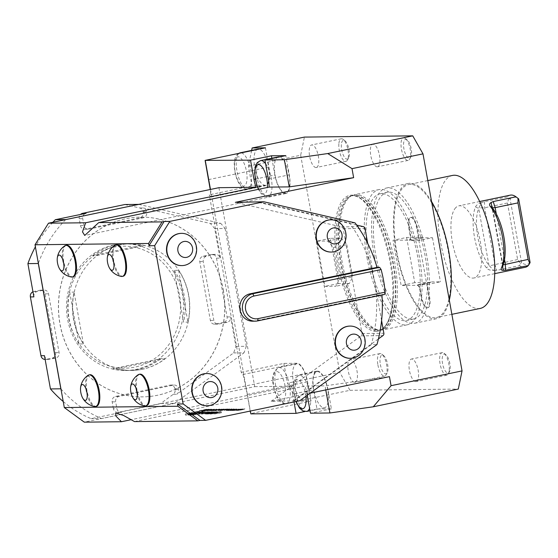 <?xml version="1.0" encoding="UTF-8"?>
<svg xmlns="http://www.w3.org/2000/svg" width="558" height="558" viewBox="0 0 558 558"><rect width="100%" height="100%" fill="white"/><g stroke="black" fill="none" stroke-linecap="round" stroke-linejoin="round"><path stroke-width="0.42" stroke-dasharray="2.79 2.09" d="M209.487 409.412L201.891 410.939L211.175 409.391L206.111 410.116L209.215 409.412M209.173 409.188L201.85 410.716L211.175 409.391M214.586 409.356L206.99 410.883L210.833 410.451L214.307 409.356M214.265 409.133L206.948 410.653L211.203 410.053M220.305 409.286L212.71 410.814L215.988 410.186L217.557 410.172L214.83 410.793L222.147 409.265L216.741 410.032L220.033 409.293M218.694 410.409L223.863 409.209L218.694 410.409L219.071 409.942L218.694 410.409M217.104 410.207L223.828 408.986L217.146 410.43M221.505 410.311L219.154 410.381L227.085 409.209L220.333 410.283M220.291 410.06L218.408 410.751L221.721 410.318M227.908 409.202L220.319 410.73L227.636 409.202M224.462 410.346L229.631 409.147L224.462 410.346L224.832 409.879L224.462 410.346M222.865 410.137L229.589 408.916L222.907 410.367M226.813 410.318L231.982 409.119L226.813 410.318L227.183 409.851L226.813 410.318M225.223 410.116L231.94 408.888L225.258 410.339M227.497 410.5L234.339 409.126L227.029 410.507M234.451 409.391L228.431 410.632L236.18 409.216L230.391 410.611L236.948 409.063L234.409 409.167L228.431 410.632M228.389 410.409L236.146 408.993L230.119 410.618M230.077 410.388L237.15 409.091L234.409 409.167M238.81 409.077L232.24 410.444M240.533 409.056L233.969 410.423M239.787 409.467L235.574 410.59L241.656 409.446L242.939 408.993L239.745 409.237L235.574 410.59M235.532 410.367L243.142 409.021L239.745 409.237M134.492 421.583L304.926 386.073L325.042 385.843L389.435 376.643M299.73 400.749L271.167 401.286L310.171 393.16M199.192 412.243L204.932 412.181L191.199 415.04L185.465 415.103L199.192 412.243L198.99 411.113L204.73 411.044L204.932 412.181M221.428 412.787L214.418 413.973L217.606 412.836L221.428 412.787L221.226 411.658L214.216 412.843L214.418 413.973M212.751 413.743L211.336 413.966A8.53 0.579 169.8 0 1 210.436 414.015L208.287 414.043L213.874 412.878L217.09 412.836L214.816 413.241A8.53 0.579 169.8 0 1 214.223 413.283L214.091 413.311A8.53 0.579 169.8 0 1 214.363 413.339L212.751 413.743L212.549 412.613L211.133 412.836A8.53 0.579 169.8 0 1 210.233 412.885L208.085 412.913L214.342 411.741L212.8 412.062L214.384 412.041L214.586 413.171M209.09 413.785L207.674 414.008A8.53 0.579 169.8 0 1 206.774 414.057L205.484 414.071A8.53 0.579 169.8 0 1 204.967 414.043L210.178 412.955A8.53 0.579 169.8 0 1 211.077 412.906L212.361 412.892A8.53 0.579 169.8 0 1 212.884 412.927L206.509 413.841L209.452 413.708L209.09 413.785L208.887 412.655L207.471 412.878A8.53 0.579 169.8 0 1 206.572 412.927L205.281 412.941A8.53 0.579 169.8 0 1 204.758 412.913L209.975 411.825A8.53 0.579 169.8 0 1 210.868 411.776L212.159 411.762A8.53 0.579 169.8 0 1 212.682 411.797L208.427 412.411L210.729 412.139L210.938 413.269M208.441 413.157L201.438 414.12L209.564 412.927L208.441 413.157L208.232 412.027L206.369 412.048L206.572 413.178M192.824 414.964L197.399 414.078L192.824 414.964M204.374 413.206L198.515 414.155L202.687 413.004L204.374 413.206L204.172 412.076L205.595 411.839L205.804 412.969M242.444 409.753L237.541 410.569L245.192 408.742L240.365 409.774M240.324 409.551L237.541 410.569L242.402 409.53M216.581 409.328L210.715 410.841L219.482 409.3L214.997 409.809L216.539 409.105L210.715 410.841M212.075 409.384L204.479 410.911L208.322 410.479L211.796 409.384M211.761 409.16L204.437 410.681L208.699 410.088M206.899 409.439L199.917 410.96L208.587 409.419L203.747 410.144L206.627 409.446M206.586 409.216L199.262 410.744L208.587 409.419M376.148 331.417A69.394 25.905 -101.8 0 0 392.853 296.333A69.394 25.905 -101.8 0 0 377.236 221.4A69.394 25.905 -101.8 0 0 334.849 233.495A69.394 25.905 -101.8 0 0 376.148 331.417M455.788 207.632A36.842 13.755 -101.8 0 0 453.584 247.836A36.842 13.755 -101.8 0 0 472.863 278.1A36.842 13.755 -101.8 0 0 473.868 277.996A36.842 13.755 -101.8 0 0 479.817 239.124A36.842 13.755 -101.8 0 0 458.836 205.86A36.842 13.755 -101.8 0 0 455.788 207.632M508.722 198.488L507.466 203.007L484.672 207.757L478.869 207.946L481.491 202.61L484.435 201.661L507.229 196.911L508.722 198.488L510.089 198.969A34.31 12.806 78.2 0 1 518.654 198.871M481.491 202.61C478.304 203.705 476.309 205.128 475.521 206.879A36.842 13.755 -101.8 0 0 486.506 267.917C487.915 269.654 490.315 270.511 493.704 270.49L488.941 265.329A34.31 12.806 78.2 0 1 478.715 208.49L478.869 207.946M507.466 203.007L517.636 259.533L520.412 263.453L519.589 265.608L496.794 270.358L493.704 270.49M519.589 265.608A36.842 13.755 -101.8 0 0 525.308 267.275M510.284 195.147A36.842 13.755 -101.8 0 0 507.229 196.911M475.521 206.879L478.715 208.49L488.941 265.329L486.506 267.917M517.636 259.533L489.289 265.859M530.1 262.497A34.31 12.806 78.2 0 1 521.542 262.595L520.412 263.453M503.016 264.945L502.835 265.706M521.542 262.595L510.089 198.969M380.661 330.148A69.073 25.787 -101.8 0 0 382.544 329.945A69.073 25.787 -101.8 0 0 393.704 257.064A69.073 25.787 -101.8 0 0 354.372 194.7A69.073 25.787 -101.8 0 0 351.728 195.663A69.073 25.787 -101.8 0 0 342.249 262.623A69.073 25.787 -101.8 0 0 379.74 330.12A69.073 25.787 -101.8 0 0 380.661 330.148M452.496 175.435A67.923 25.361 -101.8 0 0 440.583 242.221A67.923 25.361 -101.8 0 0 480.208 308.428M396.668 251.372A67.923 25.361 -101.8 0 0 436.293 317.572A67.923 25.361 -101.8 0 0 447.265 245.904A67.923 25.361 -101.8 0 0 408.589 184.579A67.923 25.361 -101.8 0 0 396.668 251.372M431.578 201.584A69.073 25.787 -101.8 0 0 408.351 183.456A69.073 25.787 -101.8 0 0 396.229 251.379A69.073 25.787 -101.8 0 0 436.523 318.702A69.073 25.787 -101.8 0 0 449.316 300.155M374.272 255.955A69.073 25.787 -101.8 0 0 414.573 323.277A69.073 25.787 -101.8 0 0 425.726 250.396A69.073 25.787 -101.8 0 0 386.394 188.025A69.073 25.787 -101.8 0 0 374.272 255.955M375.932 255.934A64.7 24.154 -101.8 0 0 413.68 318.995A64.7 24.154 -101.8 0 0 424.129 250.723A64.7 24.154 -101.8 0 0 387.287 192.308A64.7 24.154 -101.8 0 0 375.932 255.934M368.615 257.461A64.7 24.154 -101.8 0 0 406.357 320.515A64.7 24.154 -101.8 0 0 416.812 252.251A64.7 24.154 -101.8 0 0 379.963 193.835A64.7 24.154 -101.8 0 0 368.615 257.461M366.955 257.475A69.073 25.787 -101.8 0 0 407.249 324.798A69.073 25.787 -101.8 0 0 418.409 251.916A69.073 25.787 -101.8 0 0 379.077 189.553A69.073 25.787 -101.8 0 0 366.955 257.475M113.413 247.278A61.017 56.456 -90.7 0 1 177.577 327.148A61.017 56.456 -90.7 0 1 81.594 347.146A61.017 56.456 -90.7 0 1 113.413 247.278M165.133 358.648L117.222 368.629A63.319 58.583 89.3 0 0 131.737 370.428A63.319 58.583 89.3 0 0 142.199 369.291A63.319 58.583 89.3 0 0 165.133 358.648L160.767 358.696L112.856 368.678L117.222 368.629M160.767 358.696A63.319 58.583 -90.7 0 1 137.826 369.34A63.319 58.583 -90.7 0 1 127.364 370.477A63.319 58.583 -90.7 0 1 112.856 368.678M178.63 270.323L187.948 322.126A63.319 58.583 89.3 0 0 178.63 270.323L174.256 270.372L183.582 322.175L187.948 322.126M174.256 270.372A63.319 58.583 -90.7 0 1 183.582 322.175M83.393 343.909L74.068 292.099A63.319 58.583 89.3 0 0 83.393 343.909L79.02 343.958L69.701 292.155L74.068 292.099M79.02 343.958A63.319 58.583 -90.7 0 1 69.701 292.155M96.883 255.578L144.794 245.597A63.319 58.583 89.3 0 0 130.286 243.797A63.319 58.583 89.3 0 0 96.883 255.578L92.516 255.634L140.428 245.653L144.794 245.597M92.516 255.634A63.319 58.583 -90.7 0 1 125.92 243.846A63.319 58.583 -90.7 0 1 140.428 245.653M113.881 245.004A63.319 58.583 89.3 0 0 66.793 313.533A63.319 58.583 89.3 0 0 125.794 370.498A63.319 58.583 89.3 0 0 136.257 369.354A63.319 58.583 89.3 0 0 183.345 300.832A63.319 58.583 89.3 0 0 124.343 243.867A63.319 58.583 89.3 0 0 113.881 245.004M142.374 369.284A63.319 58.583 -90.7 0 1 131.911 370.428A63.319 58.583 -90.7 0 1 72.603 307.779A63.319 58.583 -90.7 0 1 130.46 243.797A63.319 58.583 -90.7 0 1 189.462 300.762A63.319 58.583 -90.7 0 1 142.374 369.284M63.221 401.53A119.733 110.777 89.3 0 0 91.128 418.667L121.895 412.257A4.603 4.262 -90.7 0 1 116.901 408.602L115.68 401.823A4.603 4.262 -90.7 0 1 119.049 396.431L173.419 385.104A4.603 4.262 -90.7 0 1 178.414 388.752L178.567 389.575A4.603 4.262 -90.7 0 1 176.767 394.269L233.607 352.928A119.733 110.777 89.3 0 0 235.888 346.42L230.573 316.902A4.603 4.262 -90.7 0 1 227.204 322.294L218.841 324.038A4.603 4.262 -90.7 0 1 213.847 320.383L203.265 261.597A4.603 4.262 -90.7 0 1 206.634 256.206L215.004 254.462A4.603 4.262 -90.7 0 1 219.998 258.117L214.684 228.592A119.733 110.777 89.3 0 0 210.31 223.472L143.239 207.946A4.603 4.262 -90.7 0 1 146.538 211.573L146.684 212.403A4.603 4.262 -90.7 0 1 143.315 217.794L88.945 229.122A4.603 4.262 -90.7 0 1 83.951 225.467L82.73 218.687A4.603 4.262 -90.7 0 1 86.099 213.296M124.846 204.535L139.744 207.981A4.603 4.262 -90.7 0 1 143.043 211.615L143.19 212.438A4.603 4.262 -90.7 0 1 139.821 217.836L85.451 229.164A4.603 4.262 -90.7 0 1 80.457 225.509L79.236 218.729A4.603 4.262 -90.7 0 1 80.547 214.453M33.885 296.891A4.603 4.262 -90.7 0 1 37.253 291.492L43.524 290.188A4.603 4.262 -90.7 0 1 48.525 293.836L59.099 352.621A4.603 4.262 -90.7 0 1 55.73 358.013L49.46 359.324A4.603 4.262 -90.7 0 1 44.459 355.669M32.971 291.785A4.603 4.262 -90.7 0 1 33.759 291.534L40.03 290.23A4.603 4.262 -90.7 0 1 45.031 293.878L55.605 352.663A4.603 4.262 -90.7 0 1 52.236 358.055L45.965 359.359A4.603 4.262 -90.7 0 1 45.142 359.443M113.407 408.644L112.186 401.865A4.603 4.262 -90.7 0 1 115.555 396.466L169.925 385.139A4.603 4.262 -90.7 0 1 174.919 388.793L175.072 389.617A4.603 4.262 -90.7 0 1 173.273 394.311L160.648 403.497L118.401 412.292A4.603 4.262 -90.7 0 1 113.407 408.644L116.901 408.602M223.709 322.329L215.346 324.072A4.603 4.262 -90.7 0 1 210.352 320.425L199.771 261.639A4.603 4.262 -90.7 0 1 203.14 256.248L211.503 254.504A4.603 4.262 -90.7 0 1 216.504 258.152L227.078 316.937A4.603 4.262 -90.7 0 1 223.709 322.329L227.204 322.294M52.87 222.279A119.733 110.777 89.3 0 0 35.384 246.81M220.333 396.787A16.119 14.913 89.3 0 0 220.117 382.118M195.112 256.61A16.119 14.913 89.3 0 0 194.895 241.942M344.537 243.072A16.119 14.913 89.3 0 0 344.328 228.403M363.663 349.336A16.119 14.913 89.3 0 0 363.523 334.821M138.203 374.711A16.119 6.019 -101.8 0 0 136.431 391.36A16.119 6.019 -101.8 0 0 144.703 405.924M114.899 245.213A16.119 6.019 -101.8 0 0 113.128 261.869A16.119 6.019 -101.8 0 0 121.407 276.426M64.861 245.785A16.119 6.019 -101.8 0 0 63.089 262.441A16.119 6.019 -101.8 0 0 71.368 277.005M88.164 375.283A16.119 6.019 -101.8 0 0 86.392 391.939A16.119 6.019 -101.8 0 0 94.665 406.496M65.711 219.608A119.733 110.777 89.3 0 0 38.356 263.341M138.775 204.381L220.71 223.353L210.31 223.472M214.684 228.592L225.083 228.473A119.733 110.777 89.3 0 0 220.71 223.353M225.083 228.473L246.28 346.302L235.888 346.42M233.607 352.928L243.999 352.809A119.733 110.777 89.3 0 0 246.28 346.302M160.648 403.497L174.535 403.336L243.999 352.809M174.535 403.336L101.528 418.549L91.128 418.667M60.955 388.947A119.733 110.777 89.3 0 0 101.528 418.549M252.711 321.185A13.817 12.785 89.3 0 0 254.999 320.934L381.895 294.498A131.242 121.428 -90.7 0 1 381.937 295.008M384.518 294.471L381.895 294.498M206.969 405.771A16.119 14.913 89.3 0 0 209.466 405.485A16.119 14.913 89.3 0 0 221.456 388.131A16.119 14.913 89.3 0 0 206.6 373.539M181.741 265.594A16.119 14.913 89.3 0 0 184.245 265.308A16.119 14.913 89.3 0 0 196.235 247.954A16.119 14.913 89.3 0 0 181.378 233.363M331.173 252.056A16.119 14.913 89.3 0 0 333.67 251.77A16.119 14.913 89.3 0 0 345.667 234.416A16.119 14.913 89.3 0 0 330.803 219.824M350.291 358.32A16.119 14.913 89.3 0 0 352.789 358.027A16.119 14.913 89.3 0 0 364.786 340.673A16.119 14.913 89.3 0 0 349.929 326.088M139.828 374.195A16.119 6.019 -101.8 0 0 136.808 388.891A16.119 6.019 -101.8 0 0 146.398 405.75M116.524 244.697A16.119 6.019 -101.8 0 0 113.923 261.695A16.119 6.019 -101.8 0 0 122.209 276.266A16.119 6.019 -101.8 0 0 123.102 276.252M66.486 245.269A16.119 6.019 -101.8 0 0 63.884 262.274A16.119 6.019 -101.8 0 0 73.063 276.831M89.789 374.767A16.119 6.019 -101.8 0 0 87.188 391.772A16.119 6.019 -101.8 0 0 96.36 406.322M223.214 289.986A89.887 83.163 -90.7 0 1 142.611 396.877A89.887 83.163 -90.7 0 1 58.423 307.946A89.887 83.163 -90.7 0 1 140.553 217.111A89.887 83.163 -90.7 0 1 223.214 289.986M294.052 400.818L371.258 344.663L376.936 344.593M355.041 222.879L349.357 222.942A131.242 121.428 -90.7 0 1 349.775 223.5A131.242 121.428 -90.7 0 1 374.439 280.862A131.242 121.428 -90.7 0 1 371.454 343.979A131.242 121.428 -90.7 0 1 371.258 344.663M258.256 201.856L349.357 222.942M223.305 289.986A89.887 83.163 -90.7 0 1 142.695 396.871A89.887 83.163 -90.7 0 1 58.506 307.946A89.887 83.163 -90.7 0 1 140.637 217.111A89.887 83.163 -90.7 0 1 223.305 289.986M328.362 399.535A18.421 6.877 -101.8 0 0 325.098 380.451A18.421 6.877 -101.8 0 0 316.972 371.67A18.421 6.877 -101.8 0 0 314.001 391.109A18.421 6.877 -101.8 0 0 324.491 407.738A18.421 6.877 -101.8 0 0 328.362 399.535M293.006 401.035L378.436 338.894M381.581 320.578L367.68 243.295M356.674 225.097L257.21 202.073M278.33 156.889A18.421 6.877 -101.8 0 0 275.352 176.321A18.421 6.877 -101.8 0 0 285.842 192.949A18.421 6.877 -101.8 0 0 289.456 177.304A18.421 6.877 -101.8 0 0 281.399 157.879A18.421 6.877 -101.8 0 0 279.579 156.924M271.858 158.235L274.878 175.003A18.993 7.094 -101.8 0 0 285.961 193.514A18.993 7.094 -101.8 0 0 289.295 174.835L285.836 155.619M218.917 187.69L254.713 386.652L84.286 422.155M254.713 386.652L291.869 386.227L131.353 419.665M327.937 389.624A18.993 7.094 -101.8 0 0 316.86 371.112A18.993 7.094 -101.8 0 0 313.526 389.791L316.979 409.007L331.396 408.84L327.937 389.624L307.026 393.983A18.993 7.094 -101.8 0 0 304.926 386.073M291.869 386.227A18.993 7.094 -101.8 0 0 292.615 394.143L313.526 389.791M304.912 411.518L316.979 409.007M294.017 401.941L292.615 394.143M331.396 408.84L310.485 413.199M307.026 393.983L307.263 395.273M325.774 389.909L325.042 385.843M271.167 401.286L361.124 335.853A2.302 2.127 89.3 0 0 362.023 333.51L343.17 228.71A2.302 2.127 89.3 0 0 341.517 226.897L235.364 202.324M210.478 189.448L250.347 411.037M265.455 147.821L268.914 167.044A18.993 7.094 78.2 0 1 265.58 185.723A18.993 7.094 78.2 0 1 265.064 185.779L251.958 185.926L209.299 194.812L211.043 197.086L210.226 189.497M257.949 149.091A18.421 6.877 -101.8 0 0 254.078 157.3A18.421 6.877 -101.8 0 0 257.336 176.377A18.421 6.877 -101.8 0 0 265.462 185.158A18.421 6.877 -101.8 0 0 268.747 167.33A18.421 6.877 -101.8 0 0 259.198 149.126M250.2 411.072L247.201 394.401C245.122 383.074 243.693 376.448 242.918 374.523L241.23 372.298L209.299 194.812M241.23 372.298L283.889 363.411L296.995 363.258A18.993 7.094 78.2 0 1 307.563 381.825L311.022 401.049L250.661 413.618M293.362 381.993A18.421 6.877 -101.8 0 0 304.11 399.947A18.421 6.877 -101.8 0 0 307.088 380.507A18.421 6.877 -101.8 0 0 296.598 363.879A18.421 6.877 -101.8 0 0 293.362 381.993M450.18 368.692A9.605 3.585 -101.8 0 0 445.821 354.665A9.605 3.585 -101.8 0 0 442.689 364.297A9.605 3.585 -101.8 0 0 449.406 371.879A9.605 3.585 -101.8 0 0 450.18 368.692M407.194 139.891A9.605 3.585 -101.8 0 0 407.173 139.877A9.605 3.585 -101.8 0 0 404.041 149.509A9.605 3.585 -101.8 0 0 410.758 157.098A9.605 3.585 -101.8 0 0 411.072 148.072A9.605 3.585 -101.8 0 0 407.194 139.891M380.354 364.527A9.605 3.585 -101.8 0 0 387.203 372.8A9.605 3.585 -101.8 0 0 387.51 363.753A9.605 3.585 -101.8 0 0 383.618 355.579A9.605 3.585 -101.8 0 0 380.354 364.527M341.37 144.571A9.605 3.585 -101.8 0 0 343.805 156.087A9.605 3.585 -101.8 0 0 348.562 158.012A9.605 3.585 -101.8 0 0 348.862 148.965A9.605 3.585 -101.8 0 0 344.97 140.797A9.605 3.585 -101.8 0 0 341.37 144.571M251.637 150.409L248.401 166.144L251.958 185.926M283.889 363.411L287.454 383.193L297.693 401.195L311.022 401.049M419.414 240.449L410.681 240.547A11.516 4.297 78.2 0 1 409.209 239.996L409.705 239.996A4.603 1.716 -101.8 0 0 409.83 239.982A4.603 1.716 -101.8 0 0 410.639 235.448L409.209 227.538A10.365 3.871 78.2 0 1 411.03 217.348A10.365 3.871 78.2 0 1 417.077 227.448L419.414 240.449L432.485 237.729L423.745 237.827A11.516 4.297 78.2 0 1 422.28 237.276L406.608 237.457L393.02 240.289L401.153 285.508L417.314 285.319A4.603 1.716 78.2 0 1 419.874 289.825L421.304 297.735A10.365 3.871 -101.8 0 0 427.344 307.835A10.365 3.871 -101.8 0 0 429.165 297.644L416.554 227.559A10.365 3.871 -101.8 0 0 410.507 217.46A10.365 3.871 -101.8 0 0 408.693 227.65L410.116 235.56A4.603 1.716 78.2 0 1 409.307 240.086A4.603 1.716 78.2 0 1 409.181 240.1L393.02 240.289M417.349 285.215L430.42 282.494A11.516 4.297 78.2 0 1 431.369 281.95A11.516 4.297 78.2 0 1 431.683 281.916L440.415 281.811L427.344 284.538L429.688 297.54A10.365 3.871 78.2 0 1 427.867 307.723A10.365 3.871 78.2 0 1 421.82 297.623L420.397 289.714A4.603 1.716 -101.8 0 0 417.837 285.215L417.349 285.215A11.516 4.297 78.2 0 1 418.298 284.671A11.516 4.297 78.2 0 1 418.612 284.636L427.344 284.538M432.485 237.729L440.415 281.811M430.42 282.494L414.747 282.676L406.608 237.457M409.209 239.996L422.28 237.276M297.693 401.195L349.978 390.307L339.731 372.298L287.454 383.193M349.978 390.307L458.306 389.065M449.239 370.066A11.516 4.297 -101.8 0 0 444.015 353.256A11.516 4.297 -101.8 0 0 442.117 352.656A11.516 4.297 -101.8 0 0 440.262 364.806A11.516 4.297 -101.8 0 0 446.819 375.199A11.516 4.297 -101.8 0 0 448.311 373.895A11.516 4.297 -101.8 0 0 449.239 370.066M405.394 138.489A11.516 4.297 -101.8 0 0 405.366 138.468A11.516 4.297 -101.8 0 0 403.476 137.868A11.516 4.297 -101.8 0 0 401.614 150.018A11.516 4.297 -101.8 0 0 408.17 160.411A11.516 4.297 -101.8 0 0 409.663 159.107A11.516 4.297 -101.8 0 0 410.039 148.295A11.516 4.297 -101.8 0 0 405.394 138.489M377.899 364.897A11.516 4.297 -101.8 0 0 384.615 376.113A11.516 4.297 -101.8 0 0 386.108 374.809A11.516 4.297 -101.8 0 0 386.478 363.969A11.516 4.297 -101.8 0 0 381.811 354.177A11.516 4.297 -101.8 0 0 379.921 353.577A11.516 4.297 -101.8 0 0 377.899 364.897M338.852 143.915A11.516 4.297 -101.8 0 0 340.889 155.842A11.516 4.297 -101.8 0 0 345.967 161.332A11.516 4.297 -101.8 0 0 347.467 160.02A11.516 4.297 -101.8 0 0 347.829 149.181A11.516 4.297 -101.8 0 0 343.163 139.388A11.516 4.297 -101.8 0 0 341.273 138.789A11.516 4.297 -101.8 0 0 338.852 143.915M346.846 244.676L352.635 276.845L349.441 283.422L338.518 283.548L330.385 238.329L341.308 238.203L346.846 244.676L333.252 247.508L327.713 241.035L316.791 241.161L324.93 286.38L335.846 286.254L339.041 279.677L333.252 247.508M248.401 166.144L300.678 155.25L304.41 137.087M300.678 155.25L339.731 372.298M414.747 282.676L401.153 285.508M415.822 381.623A11.516 4.297 78.2 0 1 409.495 370.784A11.516 4.297 78.2 0 1 411.441 359.052A11.516 4.297 78.2 0 1 416.519 364.534A11.516 4.297 78.2 0 1 418.556 376.462A11.516 4.297 78.2 0 1 416.135 381.588A11.516 4.297 78.2 0 1 415.822 381.623M377.173 166.835A11.516 4.297 78.2 0 1 370.854 155.996A11.516 4.297 78.2 0 1 372.793 144.264A11.516 4.297 78.2 0 1 374.711 144.885A11.516 4.297 78.2 0 1 379.747 157.021A11.516 4.297 78.2 0 1 377.487 166.8A11.516 4.297 78.2 0 1 377.173 166.835M354.665 382.321A11.516 4.297 78.2 0 1 348.262 371.07A11.516 4.297 78.2 0 1 350.284 359.75A11.516 4.297 78.2 0 1 356.841 370.142A11.516 4.297 78.2 0 1 354.979 382.293A11.516 4.297 78.2 0 1 354.665 382.321M316.016 167.54A11.516 4.297 78.2 0 1 311.113 161.66A11.516 4.297 78.2 0 1 309.216 150.088A11.516 4.297 78.2 0 1 311.636 144.961A11.516 4.297 78.2 0 1 318.193 155.354A11.516 4.297 78.2 0 1 316.337 167.505A11.516 4.297 78.2 0 1 316.016 167.54M349.441 283.422L335.846 286.254M338.518 283.548L324.93 286.38M330.385 238.329L316.791 241.161M327.713 241.035L341.308 238.203M339.041 279.677L352.635 276.845M204.73 411.044L190.996 413.903L185.263 413.973L198.99 411.113M185.263 413.973L185.465 415.103M190.996 413.903L191.199 415.04M188.339 413.897A7.331 0.495 169.8 0 1 187.781 413.806A7.331 0.495 169.8 0 1 194.909 412.02A7.331 0.495 169.8 0 1 202.205 411.211A7.331 0.495 169.8 0 1 196.458 412.746A7.331 0.495 169.8 0 1 188.339 413.897M188.541 415.026A7.331 0.495 169.8 0 1 187.983 414.936A7.331 0.495 169.8 0 1 195.112 413.15A7.331 0.495 169.8 0 1 202.415 412.341A7.331 0.495 169.8 0 1 196.66 413.876A7.331 0.495 169.8 0 1 188.541 415.026M189.19 414.894L196.025 413.039L200.371 412.99L189.19 414.894L188.988 413.764L195.823 411.909L196.025 413.039M195.823 411.909L200.169 411.86L188.988 413.764M200.169 411.86L200.371 412.99M214.788 413.799L218.185 413.227L214.788 413.799L214.586 412.669L217.983 412.097L218.185 413.227M217.983 412.097L214.586 412.669M216.609 412.111L216.811 413.241M214.216 412.843L217.397 411.706L221.226 411.658M220.515 411.665L220.717 412.794M219.092 411.909L219.294 413.039M217.264 411.93L217.467 413.06M218.108 411.692L218.317 412.822M217.397 411.706L217.606 412.836M213.233 412.85L213.435 413.98M214.091 413.311L213.874 412.181A8.53 0.579 169.8 0 1 214.153 412.209L212.549 412.613M214.077 413.311L214.021 412.153L214.223 413.283M214.384 412.041L216.888 411.706L214.614 412.111A8.53 0.579 169.8 0 1 214.021 412.153M216.888 411.706L217.09 412.836M216.211 411.713L216.413 412.85M212.8 412.062L213.003 413.192M214.342 411.741L214.551 412.871M213.672 411.748L213.874 412.878M208.085 412.913L208.287 414.043M209.885 412.669L211.761 412.278L211.963 413.408L213.595 413.401L210.087 413.799L209.885 412.669L211.461 412.648L211.663 413.778M211.761 412.278L213.393 412.271L212.933 412.397L213.135 413.534M211.461 412.648L212.933 412.397M211.963 413.408L210.087 413.799M208.769 413.715L208.559 412.585L209.25 412.578L208.887 412.655M209.25 412.578L209.452 413.708M208.559 412.585L207.799 412.69L208.001 413.82M210.729 412.139L208.657 412.16L206.251 412.697L207.799 412.69M210.282 412.229L210.485 413.359M209.229 412.243L209.431 413.373M208.427 412.411L208.629 413.541M210.15 412.39L210.359 413.52M206.369 412.048L201.905 412.983L206.823 411.825L209.362 411.797L208.232 412.027M209.362 411.797L209.564 412.927M206.823 411.825L207.025 412.955M201.236 412.99L201.438 414.12M201.905 412.983L202.108 414.113M193.04 413.743L196.744 413.025L193.04 413.743M193.242 414.873L196.946 414.155L193.242 414.873M192.622 413.834L197.197 412.948L192.622 413.834M194.784 413.359L196.521 413.108L194.986 413.366L195.188 414.496L194.707 414.643L196.723 414.238L194.707 414.643L194.505 413.513L193.019 413.68L195.823 413.115L194.637 413.366L194.986 414.496M194.986 413.366L194.505 413.513L194.986 413.366M195.181 413.339L195.384 414.468M196.521 413.108L196.723 414.238M196.388 413.108L196.59 414.238M194.637 413.366L194.84 414.496M195.823 413.115L196.025 414.245M195.705 413.122L195.907 414.252M193.019 413.68L193.221 414.81M193.654 414.74L194.861 414.566L193.654 414.74L193.452 413.611L194.658 413.429L194.526 414.559M193.452 413.611L194.324 413.429M205.595 411.839L198.313 413.025L202.484 411.874L204.172 412.076M202.345 412.097L202.554 413.227M203.196 411.867L203.398 412.997M202.484 411.874L202.687 413.004M198.313 413.025L198.515 414.155M199.304 413.011L199.506 414.141M206.307 411.832L206.516 412.962M199.869 413.966L203.272 413.394L199.869 413.966L199.666 412.836L203.07 412.264L203.272 413.394M203.07 412.264L199.666 412.836M201.689 412.278L201.891 413.408M242.123 409.53L238.133 410.165L244.495 409.119L242.165 409.76L238.259 410.186L244.453 408.895L242.165 409.76M244.453 408.895L243.895 409.377L244.453 408.895M242.165 408.923L239.117 409.732L242.165 408.923M233.928 410.2L233.3 410.43M233.258 410.207L232.546 410.59M232.512 410.36L234.158 410.569M234.116 410.346L234.904 410.416M234.869 410.186L234.241 410.423M234.2 410.193L240.812 409.056M232.198 410.221L231.577 410.451M231.535 410.228L230.824 410.611M230.782 410.381L232.428 410.59M232.393 410.36L233.181 410.43M233.139 410.207L232.519 410.444M232.477 410.214L239.082 409.07M236.146 408.993L235.567 409.237L236.146 408.993M226.987 410.276L226.457 410.66M226.415 410.43L227.022 410.653M226.98 410.423L234.339 409.126M234.025 408.902L227.455 410.27M225.007 410.339L225.495 410.109L225.007 410.339M222.656 410.367L223.144 410.137L222.656 410.367M227.594 408.979L220.319 410.73M220.549 410.5L227.873 408.972M221.679 410.095L224.916 409.384M224.874 409.154L226.339 409.363M226.297 409.14L227.085 409.209M227.05 408.986L225.014 409.23M224.972 409.007L223.165 409.851M223.123 409.628L221.463 410.088M216.895 410.43L217.383 410.2L216.895 410.43M219.991 409.063L212.71 410.814M212.947 410.583L215.988 410.186M215.946 409.963L217.557 410.172M217.515 409.942L214.558 410.793M214.788 410.562L222.147 409.265M221.833 409.042L218.311 410.011M218.269 409.788L216.741 410.032M216.699 409.802L220.264 409.063M210.715 410.611L219.482 409.3M219.141 409.077L216.385 409.795M216.344 409.565L214.997 409.809M214.963 409.586L216.881 409.328M214.356 409.739L212.117 410.311L215.493 409.949L212.159 410.542L214.398 409.963M211.161 409.83L214.544 409.126M210.519 410.228L207.974 410.493L210.519 410.228M208.657 409.858L212.033 409.154M208.015 410.256L205.463 410.521L208.015 410.256M210.791 409.167L206.334 410.109M206.069 409.886L209.445 409.188M205.456 410.283L202.875 410.555L205.456 410.283M208.204 409.202L203.747 410.144M203.482 409.921L206.858 409.216M202.868 410.318L200.287 410.583L202.868 410.318M377.138 330.413A68.613 25.619 -101.8 0 0 379.008 330.21A68.613 25.619 -101.8 0 0 390.098 257.817A68.613 25.619 -101.8 0 0 351.024 195.865A68.613 25.619 -101.8 0 0 339.445 265.803A68.613 25.619 -101.8 0 0 377.138 330.413M484.435 201.661L484.672 207.757L494.841 264.283L496.794 270.358M504.502 259.554L496.285 213.888M502.918 265.169L492.693 208.329M379.189 330.036A68.662 25.633 -101.8 0 0 391.904 256.22A68.662 25.633 -101.8 0 0 350.431 196.353A68.662 25.633 -101.8 0 0 341.963 267.847A68.662 25.633 -101.8 0 0 378.275 330.008A68.662 25.633 -101.8 0 0 379.189 330.036M378.854 330.057A68.613 25.619 -101.8 0 0 380.73 329.855A68.613 25.619 -101.8 0 0 391.814 257.461A68.613 25.619 -101.8 0 0 352.74 195.509A68.613 25.619 -101.8 0 0 341.161 265.448A68.613 25.619 -101.8 0 0 378.854 330.057M79.236 218.729L82.73 218.687M80.457 225.509L83.951 225.467M40.03 290.23L43.524 290.188M33.759 291.534L37.253 291.492M45.031 293.878L48.525 293.836M55.605 352.663L59.099 352.621M52.236 358.055L55.73 358.013M45.965 359.359L49.46 359.324M112.186 401.865L115.68 401.823M115.555 396.466L119.049 396.431M169.925 385.139L173.419 385.104M174.919 388.793L178.414 388.752M175.072 389.617L178.567 389.575M215.346 324.072L218.841 324.038M210.352 320.425L213.847 320.383M199.771 261.639L203.265 261.597M203.14 256.248L206.634 256.206M211.503 254.504L215.004 254.462M143.19 212.438L146.684 212.403M143.043 211.615L146.538 211.573M139.821 217.836L143.315 217.794M85.451 229.164L88.945 229.122M139.744 207.981L143.239 207.946M216.504 258.152L219.998 258.117M227.078 316.937L230.573 316.902M173.273 394.311L176.767 394.269M118.401 412.292L121.895 412.257M305.847 396.306A14.968 5.587 -101.8 0 0 296.186 379.628A14.968 5.587 -101.8 0 0 296.228 401.481M257.622 320.906L254.999 320.934M258.779 189.267A14.968 5.587 -101.8 0 0 267.359 187.481M306.712 411.441A18.421 6.877 78.2 0 1 296.221 394.813A18.421 6.877 78.2 0 1 299.2 375.374A18.421 6.877 78.2 0 1 307.325 384.155A18.421 6.877 78.2 0 1 310.59 403.232A18.421 6.877 78.2 0 1 309.599 408.268M265.587 163.675A18.421 6.877 78.2 0 1 271.906 183.275A18.421 6.877 78.2 0 1 268.07 196.653A18.421 6.877 78.2 0 1 257.58 180.025A18.421 6.877 78.2 0 1 260.551 160.592M234.597 163.494A14.968 5.587 -101.8 0 0 243.121 186.156A14.968 5.587 -101.8 0 0 244.669 164.784A14.968 5.587 -101.8 0 0 234.597 163.494M273.762 386.331A14.968 5.587 -101.8 0 0 284.573 398.963A14.968 5.587 -101.8 0 0 279.99 373.504A14.968 5.587 -101.8 0 0 273.762 386.331M255.194 179.104L274.878 175.003M268.384 179.195L289.295 174.835M241.426 152.829A18.421 6.877 78.2 0 1 250.974 171.034A18.421 6.877 78.2 0 1 247.689 188.862A18.421 6.877 78.2 0 1 239.563 180.081A18.421 6.877 78.2 0 1 236.299 161.004A18.421 6.877 78.2 0 1 240.177 152.794M275.589 385.697A18.421 6.877 78.2 0 1 278.819 367.582A18.421 6.877 78.2 0 1 289.309 384.211A18.421 6.877 78.2 0 1 286.338 403.643A18.421 6.877 78.2 0 1 275.589 385.697M361.124 335.853L382.962 335.602M362.023 333.51L383.862 333.259M343.17 228.71L365.009 228.459M341.517 226.897L363.363 226.646M208.559 179.613L268.914 167.044M210.987 197.044L265.064 185.779M242.918 374.523L296.995 363.258M247.201 394.401L307.563 381.825M410.681 240.547L423.745 237.827M418.612 284.636L431.683 281.916M429.688 297.54L429.165 297.644M417.077 227.448L416.554 227.559M421.82 297.623L421.304 297.735M420.397 289.714L419.874 289.825M417.837 285.215L417.314 285.319M409.705 239.996L409.181 240.1M410.639 235.448L410.116 235.56M409.209 227.538L408.693 227.65M211.133 412.836L211.336 413.966M213.449 412.425L213.651 413.555M214.153 412.209L214.363 413.339L214.174 412.216M214.614 412.111L214.816 413.241M216.037 411.888L216.239 413.018M215.367 411.895L215.569 413.025M210.233 412.885L210.436 414.015M213.337 412.257L213.54 413.387M212.445 412.501L212.647 413.631M207.471 412.878L207.674 414.008M206.307 412.711L206.509 413.841M206.711 412.564L206.913 413.701M208.657 412.16L208.859 413.29M209.648 412.013L209.85 413.143M211.133 411.999L211.343 413.129M211.97 412.013L212.179 413.143M212.682 411.797L212.884 412.927M212.159 411.762L212.361 412.892M210.868 411.776L211.077 412.906M209.975 411.825L210.178 412.955M208.553 412.048L208.755 413.178M205.47 412.697L205.672 413.827M204.758 412.913L204.967 414.043L204.744 412.899M205.281 412.941L205.484 414.071M206.572 412.927L206.774 414.057M195.621 413.262L195.83 414.392M195.684 413.234L195.886 414.364M193.431 413.673L193.633 414.803M193.752 413.611L193.961 414.74M194.623 413.429L194.826 414.559M379.74 330.12L379.008 330.21C386.959 328.23 391.57 316.937 392.853 296.333M351.728 195.663L351.024 195.865C359.101 194.512 367.841 203.021 377.236 221.4M479.699 201.515L458.836 205.86M494.723 273.65L473.868 277.996M502.723 267.791L502.632 265.42M502.632 265.455L491.577 205.728M427.798 180.576L408.589 184.579M451.861 314.328L436.293 317.572M408.351 183.456L386.394 188.025M436.523 318.702L414.573 323.277M387.287 192.308L379.963 193.835M413.68 318.995L406.357 320.515M379.077 189.553L354.372 194.7M407.249 324.798L382.544 329.945M125.794 370.498L127.364 370.477M124.343 243.867L125.92 243.846M40.797 290.146L44.291 290.104M170.685 385.062L174.18 385.02M214.586 324.156L218.08 324.114M84.69 229.24L88.185 229.205M212.27 254.42L215.765 254.378M117.64 412.376L121.135 412.341M45.205 359.443L48.699 359.408M295.935 401.544L293.25 388.04L293.989 381.135L295.866 377.424L299.2 375.374L316.972 371.67M285.842 192.949L268.07 196.653L264.206 196.116L260.963 193.417L258.417 189.343M324.491 407.738L310.046 410.751M285.961 193.514L84.732 235.441M316.86 371.112L115.632 413.032M238.496 153.443L236.85 154.831L234.953 158.605L234.29 162.594C233.837 173.05 237.785 182.773 240.582 185.619C242.535 188.13 244.899 189.211 247.689 188.862L265.462 185.158M296.598 363.879L278.819 367.582C273.19 370.707 271.418 376.943 273.504 386.289C276.503 398.865 280.786 404.648 286.338 403.643L304.11 399.947M211.043 197.086L265.58 185.723M418.298 284.671L431.369 281.95M445.821 354.665L444.015 353.256M449.406 371.879L448.311 373.895M407.173 139.877L405.366 138.468M410.758 157.098L409.663 159.107M383.618 355.579L381.811 354.177M387.203 372.8L386.108 374.809M344.97 140.797L343.163 139.388M348.562 158.012L347.467 160.02M427.867 307.723L427.344 307.835M409.83 239.982L409.307 240.086M411.03 217.348L410.507 217.46M442.117 352.656L411.441 359.052M446.819 375.199L416.135 381.588M403.476 137.868L372.793 144.264M408.17 160.411L377.487 166.8M379.921 353.577L350.284 359.75M384.615 376.113L354.979 382.293M341.273 138.789L311.636 144.961M345.967 161.332L316.337 167.505M187.781 413.806L187.983 414.936M202.205 411.211L202.415 412.341M213.393 412.271L213.595 413.401M206.251 412.697L206.453 413.827M211.196 412.006L211.398 413.136M212.696 411.804L212.905 412.934M192.894 413.722L193.096 414.852M196.744 413.025L196.946 414.155M192.44 413.799L192.643 414.936M197.197 412.948L197.399 414.078M195.014 413.373L195.216 414.503M194.658 413.429L194.861 414.566"/><path stroke-width="0.84" d="M197.86 420.858L134.492 421.583L123.464 415.417L115.632 413.032L115.931 416.094L121.442 421.729L84.286 422.155L64.303 407.556L177.876 406.252L197.86 420.858L199.952 420.418L177.472 403.992L177.876 406.252M310.171 393.16L389.435 376.643L391.067 385.69L373.295 406.782L329.924 412.976L325.774 389.909M494.723 273.65L525.308 267.275A36.842 13.755 -101.8 0 0 528.363 265.51L529.709 263.348L528.119 259.414L503.016 264.945M503.372 270.379C501.286 270.386 500.665 269.507 501.516 267.742L502.918 265.169L502.723 267.791L503.372 270.379L505.569 270.26L528.363 265.51M501.516 267.742A36.842 13.755 -101.8 0 0 490.531 206.704C489.052 204.988 489.261 203.579 491.159 202.498L491.577 205.728L492.693 208.329A34.31 12.806 78.2 0 1 502.918 265.169M528.119 259.414L517.95 202.889L518.019 198.383L516.004 196.814L493.209 201.564L491.159 202.498M516.004 196.814A36.842 13.755 -101.8 0 0 510.284 195.147L479.699 201.515M517.95 202.889L495.155 207.639L492.414 207.785M518.654 198.871L518.019 198.383L518.654 198.871L530.1 262.497L529.709 263.348M490.531 206.704L492.693 208.329M451.861 314.328L480.208 308.428A67.923 25.361 -101.8 0 0 491.18 236.759A67.923 25.361 -101.8 0 0 452.496 175.435L427.798 180.576M449.316 300.155A69.073 25.787 -101.8 0 0 431.578 201.584M206.474 396.417A8.056 7.456 89.3 0 0 217.913 389.951A8.056 7.456 89.3 0 0 206.997 382.467A8.056 7.456 89.3 0 0 206.474 396.417M181.252 256.241A8.056 7.456 89.3 0 0 192.684 249.775A8.056 7.456 89.3 0 0 181.775 242.291A8.056 7.456 89.3 0 0 181.252 256.241M330.685 242.702A8.056 7.456 89.3 0 0 342.117 236.236A8.056 7.456 89.3 0 0 331.208 228.752A8.056 7.456 89.3 0 0 330.685 242.702M351.08 349.664A8.056 7.456 89.3 0 0 361.159 340.952A8.056 7.456 89.3 0 0 349.127 335.86A8.056 7.456 89.3 0 0 351.08 349.664M134.394 385.243A8.056 3.006 -101.8 0 0 130.607 387.196A8.056 3.006 -101.8 0 0 132.762 397.512A8.056 3.006 -101.8 0 0 137.184 396.85A8.056 3.006 -101.8 0 0 134.394 385.243M111.091 255.752A8.056 3.006 -101.8 0 0 107.31 257.698A8.056 3.006 -101.8 0 0 109.459 268.014A8.056 3.006 -101.8 0 0 113.888 267.352A8.056 3.006 -101.8 0 0 111.091 255.752M61.052 256.324A8.056 3.006 -101.8 0 0 57.272 258.27A8.056 3.006 -101.8 0 0 59.42 268.586A8.056 3.006 -101.8 0 0 63.849 267.924A8.056 3.006 -101.8 0 0 61.052 256.324M84.356 385.815A8.056 3.006 -101.8 0 0 80.568 387.768A8.056 3.006 -101.8 0 0 82.717 398.084A8.056 3.006 -101.8 0 0 87.146 397.422A8.056 3.006 -101.8 0 0 84.356 385.815M80.547 214.453A4.603 4.262 -90.7 0 1 82.605 213.337L124.846 204.535L138.74 204.374L65.732 219.587A119.733 110.777 89.3 0 0 65.711 219.608M45.142 359.443A4.603 4.262 -90.7 0 1 40.964 355.711L30.39 296.926A4.603 4.262 -90.7 0 1 32.971 291.785M40.964 355.711L44.459 355.669L50.45 388.933A119.733 110.777 89.3 0 0 63.221 401.53M35.384 246.81A119.733 110.777 89.3 0 0 27.9 263.627L33.885 296.891L30.39 296.926M82.605 213.337L86.099 213.296L55.333 219.706A119.733 110.777 89.3 0 0 52.87 222.279M254.016 296.026A11.516 10.651 89.3 0 0 245.597 309.509A11.516 10.651 89.3 0 0 258.082 318.632L385.187 292.155L384.518 294.471L257.622 320.906A13.817 12.785 -90.7 0 1 255.334 321.157A13.817 12.785 -90.7 0 1 242.465 308.727A13.817 12.785 -90.7 0 1 252.739 293.773L379.635 267.338L381.114 269.549L254.016 296.026L252.739 293.773L250.117 293.801A13.817 12.785 89.3 0 0 239.842 308.755A13.817 12.785 89.3 0 0 252.711 321.185L255.334 321.157M198.976 403.26A16.119 14.913 89.3 0 0 207.13 405.771A16.119 14.913 89.3 0 0 220.333 396.787A17.165 17.165 0 0 0 220.117 382.118A16.119 14.913 89.3 0 0 206.76 373.532A16.119 14.913 89.3 0 0 192.601 385.236A16.119 14.913 89.3 0 0 198.976 403.26M173.754 263.083A16.119 14.913 89.3 0 0 181.908 265.594A16.119 14.913 89.3 0 0 195.112 256.61A17.165 17.165 0 0 0 194.895 241.942A16.119 14.913 89.3 0 0 181.538 233.356A16.119 14.913 89.3 0 0 167.379 245.06A16.119 14.913 89.3 0 0 173.754 263.083M323.18 249.545A16.119 14.913 89.3 0 0 331.34 252.056A16.119 14.913 89.3 0 0 344.537 243.072A17.165 17.165 0 0 0 344.328 228.403A16.119 14.913 89.3 0 0 330.971 219.817A16.119 14.913 89.3 0 0 316.811 231.521A16.119 14.913 89.3 0 0 323.18 249.545M363.523 334.821A16.119 14.913 89.3 0 0 350.089 326.081A16.119 14.913 89.3 0 0 335.602 339.292A16.119 14.913 89.3 0 0 344.865 357.204A16.119 14.913 89.3 0 0 350.459 358.313A16.119 14.913 89.3 0 0 363.663 349.336A17.165 17.165 0 0 0 363.523 334.814M144.703 405.924A16.119 6.019 -101.8 0 0 145.61 405.917A16.119 6.019 -101.8 0 0 148.951 394.025A16.119 6.019 -101.8 0 0 143.28 376.852A16.119 6.019 -101.8 0 0 139.033 374.355A16.119 6.019 -101.8 0 0 138.203 374.711A17.165 17.165 0 0 0 130.607 387.196M121.407 276.426A16.119 6.019 -101.8 0 0 122.307 276.419A16.119 6.019 -101.8 0 0 125.655 264.534A16.119 6.019 -101.8 0 0 119.984 247.354A16.119 6.019 -101.8 0 0 115.729 244.864A16.119 6.019 -101.8 0 0 114.899 245.213A17.165 17.165 0 0 0 107.31 257.698M71.368 277.005A16.119 6.019 -101.8 0 0 72.268 276.991A16.119 6.019 -101.8 0 0 75.616 265.106A16.119 6.019 -101.8 0 0 69.938 247.926A16.119 6.019 -101.8 0 0 65.691 245.436A16.119 6.019 -101.8 0 0 64.861 245.785A17.165 17.165 0 0 0 57.272 258.27M94.665 406.496A16.119 6.019 -101.8 0 0 95.564 406.489A16.119 6.019 -101.8 0 0 98.912 394.597A16.119 6.019 -101.8 0 0 93.242 377.424A16.119 6.019 -101.8 0 0 88.994 374.934A16.119 6.019 -101.8 0 0 88.164 375.283A17.165 17.165 0 0 0 80.568 387.768M38.356 263.341A119.733 110.777 89.3 0 0 38.3 263.502L27.9 263.627M55.333 219.706L65.732 219.587M50.45 388.933L60.843 388.814A119.733 110.777 89.3 0 0 60.955 388.947M60.843 388.814L38.3 263.502M385.187 292.155A131.242 121.428 89.3 0 0 381.114 269.549M379.635 267.338L377.013 267.366L250.117 293.801M206.6 373.539A16.119 14.913 89.3 0 0 206.432 373.539A16.119 14.913 89.3 0 0 192.266 385.236A16.119 14.913 89.3 0 0 198.641 403.26A16.119 14.913 89.3 0 0 206.802 405.771A16.119 14.913 89.3 0 0 206.969 405.771M181.378 233.363A16.119 14.913 89.3 0 0 181.21 233.363A16.119 14.913 89.3 0 0 167.044 245.06A16.119 14.913 89.3 0 0 173.419 263.083A16.119 14.913 89.3 0 0 181.58 265.594A16.119 14.913 89.3 0 0 181.741 265.594M330.803 219.824A16.119 14.913 89.3 0 0 330.643 219.824A16.119 14.913 89.3 0 0 316.477 231.521A16.119 14.913 89.3 0 0 322.852 249.545A16.119 14.913 89.3 0 0 331.006 252.056A16.119 14.913 89.3 0 0 331.173 252.056M349.929 326.088A16.119 14.913 89.3 0 0 349.761 326.088A16.119 14.913 89.3 0 0 335.274 339.299A16.119 14.913 89.3 0 0 344.53 357.211A16.119 14.913 89.3 0 0 350.131 358.32A16.119 14.913 89.3 0 0 350.291 358.32M145.61 405.917L146.398 405.75A16.119 6.019 -101.8 0 0 149.746 393.864A16.119 6.019 -101.8 0 0 144.076 376.685A16.119 6.019 -101.8 0 0 139.828 374.195L139.033 374.355M122.307 276.419L123.102 276.252A16.119 6.019 -101.8 0 0 126.45 264.366A16.119 6.019 -101.8 0 0 120.772 247.187A16.119 6.019 -101.8 0 0 116.524 244.697L115.729 244.864M72.268 276.991L73.063 276.831A16.119 6.019 -101.8 0 0 76.083 262.127A16.119 6.019 -101.8 0 0 70.733 247.759A16.119 6.019 -101.8 0 0 66.486 245.269L65.691 245.436M95.564 406.489L96.36 406.322A16.119 6.019 -101.8 0 0 98.968 389.324A16.119 6.019 -101.8 0 0 94.037 377.257A16.119 6.019 -101.8 0 0 90.682 374.753A16.119 6.019 -101.8 0 0 89.789 374.767L88.994 374.934M381.937 295.008A131.242 121.428 -90.7 0 1 376.936 344.593L299.73 400.749L205.63 420.355L183.15 403.929L177.472 403.992M183.15 403.929L154.671 245.666L148.993 245.729L164.15 221.456L162.064 221.896L148.588 243.469L35.015 244.767L64.303 407.556M205.63 420.355L199.952 420.418M154.671 245.666L169.834 221.393L263.934 201.787L355.041 222.879A131.242 121.428 -90.7 0 1 377.013 267.366M263.934 201.787L235.364 202.324L353.639 177.681L289.246 186.881L269.123 187.111L98.696 222.621L162.064 221.896M169.834 221.393L164.15 221.456M148.588 243.469L148.993 245.729M378.436 338.894L382.962 335.602A2.302 2.127 89.3 0 0 383.862 333.259L381.581 320.578M367.68 243.295L365.009 228.459A2.302 2.127 89.3 0 0 363.363 226.646L356.674 225.097M98.696 222.621L84.732 235.441L82.493 231.884L85.646 222.768L256.073 187.265L218.917 187.69L48.49 223.193L85.646 222.768M35.015 244.767L48.49 223.193M279.579 156.924A18.421 6.877 -101.8 0 0 278.33 156.889L260.551 160.592A18.421 6.877 78.2 0 1 263.62 161.583A18.421 6.877 78.2 0 1 265.587 163.675M210.226 189.497L205.1 160.397L250.507 160.139L253.967 179.355A18.993 7.094 -101.8 0 0 256.073 187.265M269.123 187.111A18.993 7.094 -101.8 0 0 268.384 179.195L264.924 159.979L284.364 159.755L289.246 186.881M131.353 419.665L121.442 421.729M250.347 411.037L250.856 413.883L296.068 413.359L304.912 411.518M296.068 413.359L294.017 401.941M307.263 395.273L310.485 413.199L329.924 412.976M327.727 153.555L412.746 135.845L422.992 153.855L352.014 168.642L327.727 153.555L284.364 159.755M352.014 168.642L353.639 177.681M250.507 160.139L271.418 155.787L285.836 155.619L264.924 159.979M271.418 155.787L271.858 158.235M205.295 160.655L210.478 189.448M205.1 160.397L265.455 147.821L252.132 147.975L251.637 150.409M259.198 149.126A18.421 6.877 -101.8 0 0 257.949 149.091L240.177 152.794A18.421 6.877 78.2 0 1 241.426 152.829M250.856 413.883L250.2 411.072M391.067 385.69L462.045 370.903L458.306 389.065L373.295 406.782M422.992 153.855L462.045 370.903M252.132 147.975L304.41 137.087L412.746 135.845M496.285 213.888L495.155 207.639L493.209 201.564M505.569 270.26L505.325 264.164L504.502 259.554M257.622 320.906L258.082 318.632M296.228 401.481A14.968 5.587 -101.8 0 0 306.021 402.046A14.968 5.587 -101.8 0 0 305.847 396.306M267.359 187.481A14.968 5.587 -101.8 0 0 260.614 165.433A14.968 5.587 -101.8 0 0 254.978 171.194A14.968 5.587 -101.8 0 0 258.779 189.267M309.599 408.268A18.421 6.877 78.2 0 1 306.712 411.441L302.854 410.904L299.604 408.205L295.935 401.544M253.967 179.355L255.194 179.104M518.466 198.725L517.266 197.79M132.762 397.512A17.165 17.165 0 0 0 144.731 405.931M109.459 268.014A17.165 17.165 0 0 0 121.428 276.433M59.42 268.586A17.165 17.165 0 0 0 71.389 277.005M82.717 398.084A17.165 17.165 0 0 0 94.693 406.503M258.417 189.343L256.785 185.354L254.601 173.259L255.348 166.347L257.217 162.636L260.551 160.592M310.046 410.751L306.712 411.441M240.177 152.794L238.496 153.443"/></g></svg>
